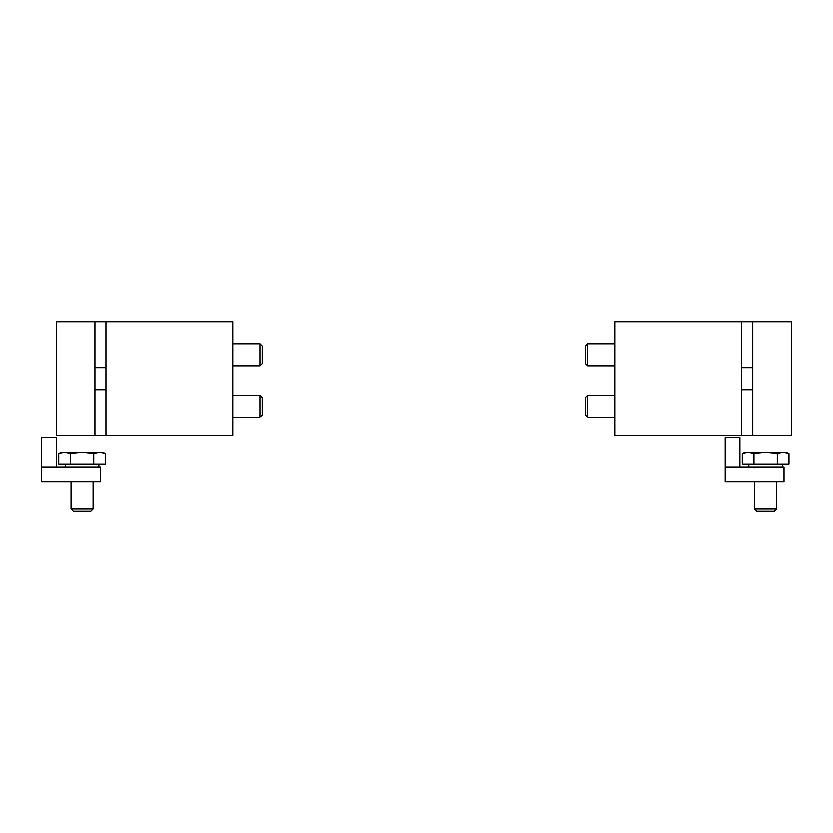 <?xml version="1.0" encoding="UTF-8"?>
<svg xmlns="http://www.w3.org/2000/svg" width="833" height="833" viewBox="0 0 833 833"><rect width="100%" height="100%" fill="white"/><g stroke="black" fill="none" stroke-linecap="round" stroke-linejoin="round"><path stroke-width="1.25" d="M741.734 321.684L741.734 435.607L614.952 435.607L614.952 321.684L752.761 321.684L752.761 435.607L791.35 435.607L791.35 321.684L752.761 321.684M741.734 435.607L752.761 435.607M614.952 365.781L587.806 365.781L587.806 343.737L614.952 343.737M587.806 365.781L585.547 363.532L585.547 345.987L587.806 343.737M614.952 417.239L587.806 417.239L587.806 395.186L614.952 395.186M587.806 417.239L585.547 414.98L585.547 397.435L587.806 395.186M105.958 435.607L105.958 321.684L232.751 321.684L232.751 435.607L94.941 435.607L94.941 321.684L56.352 321.684L56.352 435.607L94.941 435.607M105.958 321.684L94.941 321.684M232.751 395.186L259.896 395.186L259.896 417.239L232.751 417.239M259.896 395.186L262.145 397.435L262.145 414.98L259.896 417.239M232.751 343.737L259.896 343.737L259.896 365.781L232.751 365.781M259.896 343.737L262.145 345.987L262.145 363.532L259.896 365.781M739.902 467.219L739.902 437.814L725.199 437.814L725.199 481.911L783.999 481.911L783.999 467.219L725.199 467.219M777.293 464.273L788.966 464.273L788.966 453.652L783.135 452.517L777.293 453.652L765.621 452.517L753.959 453.652L748.117 452.517L742.286 453.652L748.117 452.517L742.286 453.652L742.286 464.273L777.293 464.273L777.293 453.652M776.648 481.911L776.648 509.067L754.604 509.067L754.604 481.911M776.648 509.067L774.398 511.316L756.853 511.316L754.604 509.067L756.853 511.316M753.959 453.652L753.959 464.273M785.842 452.517L788.966 453.652L785.842 452.517L748.117 452.517M788.966 453.652L783.135 452.517M56.352 467.219L56.352 437.814L41.65 437.814L41.65 481.911L100.449 481.911L100.449 467.219L41.65 467.219M93.744 464.273L105.416 464.273L105.416 453.652L99.575 452.517L93.744 453.652L82.071 452.517L70.409 453.652L64.568 452.517L58.737 453.652L64.568 452.517L58.737 453.652L58.737 464.273L93.744 464.273L93.744 453.652M93.098 481.911L93.098 509.067L71.055 509.067L71.055 481.911M90.849 511.316L93.098 509.067L90.849 511.316L73.304 511.316L71.055 509.067M70.409 453.652L70.409 464.273M102.292 452.517L105.416 453.652L102.292 452.517L64.568 452.517M105.416 453.652L99.575 452.517M752.761 367.624L741.734 367.624M752.761 389.677L741.734 389.677M94.941 389.677L105.958 389.677M94.941 367.624L105.958 367.624M748.825 464.273L748.825 467.219M782.416 464.273L782.416 467.219M754.604 467.948L753.865 467.219M745.41 452.517L742.286 453.652M65.276 464.273L65.276 467.219M98.867 464.273L98.867 467.219M71.055 467.948L70.316 467.219M61.861 452.517L58.737 453.652"/></g></svg>
